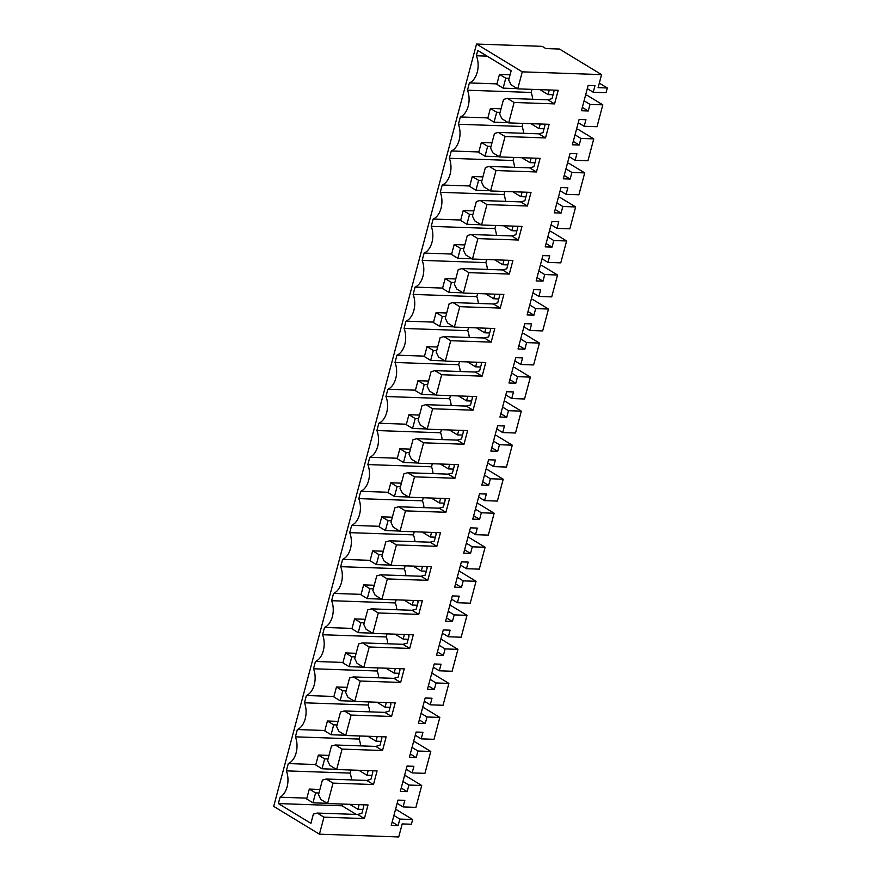 <?xml version="1.0" encoding="UTF-8"?>
<svg xmlns="http://www.w3.org/2000/svg" width="881" height="881" viewBox="0 0 881 881"><rect width="100%" height="100%" fill="white"/><g stroke="black" fill="none" stroke-linecap="round" stroke-linejoin="round"><path stroke-width="1.32" d="M476.533 44.05L522.268 71.846L601.569 74.621L559.512 49.061L545.89 48.587L542.211 46.352L476.533 44.05L273.694 806.379L319.429 834.175L398.73 836.95L402.199 823.922L411.405 824.242L412.66 819.528L399.853 819.077L393.917 815.476M319.429 834.175L323.955 817.161L317.204 813.053L313.361 814.099L310.905 823.339L278.363 803.56L280.048 797.206A17.708 11.321 -88 0 0 286.347 770.864L288.285 763.563A17.708 11.321 -88 0 0 295.399 736.835L297.349 729.534A17.708 11.321 -88 0 0 304.463 702.796L306.401 695.505A17.708 11.321 -88 0 0 313.515 668.767L315.453 661.466A17.708 11.321 -88 0 0 322.567 634.738L324.505 627.437A17.708 11.321 -88 0 0 331.619 600.699L333.569 593.409A17.708 11.321 -88 0 0 340.683 566.67L342.621 559.369A17.708 11.321 -88 0 0 349.735 532.642L351.673 525.34A17.708 11.321 -88 0 0 358.787 498.602L360.736 491.312A17.708 11.321 -88 0 0 367.851 464.573L369.789 457.272A17.708 11.321 -88 0 0 376.903 430.545L378.841 423.243A17.708 11.321 -88 0 0 385.955 396.505L387.893 389.215A17.708 11.321 -88 0 0 395.007 362.476L396.957 355.175A17.708 11.321 -88 0 0 404.071 328.448L406.009 321.147A17.708 11.321 -88 0 0 413.123 294.408L415.061 287.118A17.708 11.321 -88 0 0 422.175 260.38L424.113 253.078A17.708 11.321 -88 0 0 431.227 226.351L433.177 219.05A17.708 11.321 -88 0 0 440.291 192.311L442.229 185.021A17.708 11.321 -88 0 0 449.343 158.283L451.281 150.981A17.708 11.321 -88 0 0 458.395 124.254L460.345 116.953A17.708 11.321 -88 0 0 467.459 90.214L469.397 82.924A17.708 11.321 -88 0 0 476.346 55.778L477.755 50.448L511.156 70.744L508.7 79.973L510.991 84.763L517.742 88.86L558.191 90.28L554.567 103.892L547.817 99.784L552.046 98.639L553.962 91.426L553.323 90.115M522.268 71.846L517.742 88.86M601.569 74.621L598.1 87.648L607.306 87.979L606.051 92.692L593.243 92.241L594.994 85.655L588.167 85.424L581.427 110.742L588.255 110.984L590.006 104.398L602.824 104.85L596.999 126.721L584.191 126.28L585.942 119.695L579.114 119.453L572.375 144.781L579.202 145.013L580.953 138.427L593.761 138.879L587.946 160.76L575.128 160.309L576.89 153.723L570.051 153.481L563.311 178.81L570.15 179.052L571.901 172.467L584.709 172.907L578.894 194.789L566.076 194.338L567.827 187.752L560.999 187.521L554.259 212.839L561.087 213.081L562.838 206.495L575.656 206.947L569.831 228.818L557.023 228.377L558.774 221.792L551.947 221.549L545.207 246.878L552.035 247.109L553.786 240.524L566.604 240.976L560.779 262.857L547.971 262.406L549.722 255.82L542.894 255.578L536.155 280.907L542.982 281.149L544.733 274.564L557.541 275.004L551.726 296.886L538.908 296.434L540.659 289.849L533.831 289.618L527.091 314.935L533.93 315.178L535.681 308.592L548.489 309.044L542.663 330.915L529.855 330.474L531.606 323.889L524.779 323.646L518.039 348.975L524.867 349.206L526.618 342.621L539.436 343.072L533.611 364.954L520.803 364.503L522.554 357.917L515.726 357.675L508.987 383.004L515.814 383.246L517.565 376.661L530.384 377.101L524.558 398.983L511.74 398.531L513.502 391.946L506.663 391.715L499.923 417.032L506.762 417.275L508.513 410.689L521.321 411.141L515.506 433.012L502.688 432.571L504.439 425.986L497.611 425.743L490.871 451.072L497.699 451.303L499.461 444.718L512.268 445.169L506.443 467.051L493.635 466.6L495.386 460.014L488.559 459.772L481.819 485.101L488.647 485.343L490.398 478.757L503.216 479.209L497.391 501.08L484.583 500.628L486.334 494.043L479.506 493.812L472.767 519.129L479.594 519.372L481.345 512.786L494.153 513.238L488.338 535.108L475.52 534.668L477.282 528.082L470.443 527.84L463.703 553.169L470.542 553.411L472.293 546.815L485.101 547.266L479.286 569.148L466.467 568.697L468.218 562.111L461.391 561.869L454.651 587.198L461.479 587.44L463.23 580.854L476.048 581.306L470.223 603.177L457.415 602.725L459.166 596.14L452.338 595.908L445.599 621.226L452.427 621.468L454.178 614.883L466.996 615.334L461.17 637.216L448.363 636.765L450.114 630.179L443.275 629.937L436.547 655.266L443.374 655.508L445.125 648.912L457.933 649.363L452.118 671.245L439.3 670.793L441.051 664.208L434.223 663.966L427.483 689.294L434.311 689.537L436.073 682.951L448.881 683.403L443.055 705.274L430.247 704.822L431.998 698.237L425.171 698.005L418.431 723.323L425.259 723.565L427.01 716.98L439.828 717.431L434.003 739.313L421.195 738.862L422.946 732.276L416.118 732.034L409.379 757.363L416.206 757.605L417.957 751.008L430.776 751.46L424.95 773.342L412.132 772.89L413.894 766.305L407.055 766.063L400.315 791.391L407.154 791.634L408.905 785.048L421.713 785.5L415.898 807.37L403.08 806.919L404.831 800.333L398.003 800.102L391.263 825.431L398.091 825.662L399.853 819.077M323.955 817.161L364.404 818.57L368.027 804.959L327.578 803.538L333.018 783.121L373.467 784.542L377.09 770.93L336.641 769.509L342.07 749.092L382.519 750.513L386.142 736.89L345.693 735.481L351.123 715.064L391.571 716.473L395.195 702.862L354.746 701.441L360.186 681.024L400.635 682.445L404.247 668.833L363.798 667.413L369.238 646.995L409.687 648.416L413.31 634.794L372.861 633.384L378.29 612.967L418.739 614.376L422.362 600.765L381.914 599.344L387.343 578.927L427.792 580.348L431.415 566.736L390.966 565.316L396.406 544.899L436.855 546.319L440.478 532.697L400.029 531.287L405.458 510.87L445.907 512.279L449.53 498.668L409.081 497.247L414.51 476.83L454.959 478.251L458.583 464.639L418.134 463.219L423.574 442.802L464.012 444.222L467.635 430.6L427.186 429.19L432.626 408.773L473.075 410.183L476.698 396.571L436.249 395.151L438.958 384.942L441.678 374.733L482.127 376.154L485.75 362.543L445.301 361.122L450.731 340.705L491.18 342.125L494.803 328.503L454.354 327.093L459.794 306.676L500.243 308.086L503.855 294.474L463.417 293.054L466.126 282.845L468.846 272.636L509.295 274.057L512.918 260.446L472.469 259.025L475.178 248.816L477.898 238.608L518.347 240.017L521.97 226.406L481.522 224.996L486.951 204.579L527.4 205.989L531.023 192.377L490.574 190.957L496.014 170.54L536.463 171.96L540.086 158.349L499.637 156.928L505.066 136.511L545.515 137.921L549.138 124.309L508.689 122.9L514.119 102.471L554.567 103.892M607.306 87.979L599.311 83.111M469.397 82.924L496.939 83.882M467.459 90.214L531.133 92.45L531.948 89.366M487.149 56.153L476.346 55.778M514.119 102.471L507.368 98.375L503.525 99.421L499.637 114.012L501.939 118.792L508.689 122.9M507.368 98.375L547.817 99.784M593.243 92.241L587.308 88.64M588.255 110.984L582.319 107.383M590.006 104.398L584.07 100.797M602.824 104.85L586.955 95.203L585.579 95.159M351.563 779.905A17.708 11.321 -88 0 0 350.021 773.1L350.847 770.005M342.5 804.067L342.037 805.796L356.221 814.418M532.664 99.256A17.708 11.321 -88 0 0 531.133 92.45M523.611 133.295A17.708 11.321 -88 0 0 522.07 126.479L522.896 123.395M514.559 167.324A17.708 11.321 -88 0 0 513.017 160.507L513.843 157.424M505.507 201.353A17.708 11.321 -88 0 0 503.965 194.547L504.78 191.463M496.444 235.392A17.708 11.321 -88 0 0 494.913 228.575L495.728 225.492M487.391 269.421A17.708 11.321 -88 0 0 485.849 262.604L486.675 259.521M478.339 303.449A17.708 11.321 -88 0 0 476.797 296.644L477.623 293.56M469.276 337.489A17.708 11.321 -88 0 0 467.745 330.672L468.56 327.589M460.223 371.518A17.708 11.321 -88 0 0 458.693 364.701L459.508 361.617M451.171 405.546A17.708 11.321 -88 0 0 449.629 398.741L450.455 395.657M442.119 439.586A17.708 11.321 -88 0 0 440.577 432.769L441.403 429.686M433.056 473.615A17.708 11.321 -88 0 0 431.525 466.798L432.34 463.714M424.003 507.643A17.708 11.321 -88 0 0 422.462 500.837L423.287 497.754M414.951 541.683A17.708 11.321 -88 0 0 413.409 534.866L414.235 531.783M405.888 575.711A17.708 11.321 -88 0 0 404.357 568.895L405.172 565.811M396.835 609.74A17.708 11.321 -88 0 0 395.305 602.934L396.12 599.851M387.783 643.78A17.708 11.321 -88 0 0 386.241 636.963L387.067 633.88M378.731 677.808A17.708 11.321 -88 0 0 377.189 670.992L378.015 667.908M369.668 711.837A17.708 11.321 -88 0 0 368.137 705.031L368.952 701.948M360.615 745.877A17.708 11.321 -88 0 0 359.074 739.06L359.9 735.976M553.081 94.752L548.048 94.575L549.281 89.972M539.943 89.642L548.048 94.575M421.713 785.5L405.844 775.853L404.467 775.809M412.66 819.528L396.791 809.881L395.415 809.837M403.08 806.919L397.144 803.318M398.091 825.662L392.166 822.061M364.404 818.57L357.653 814.473L361.882 813.317L363.798 806.115L363.159 804.793M317.204 813.053L357.653 814.473M327.578 803.538L320.827 799.441L318.537 794.651L322.413 780.07L326.256 779.024L366.705 780.434L370.934 779.278L372.85 772.075L372.223 770.754M333.018 783.121L326.256 779.024M278.363 803.56L342.037 805.796M280.048 797.206L306.885 798.153M350.021 773.1L286.347 770.864M288.285 763.563L315.839 764.532M349.779 804.32L357.895 809.254L359.118 804.65M362.917 809.43L357.895 809.254M593.761 138.879L577.892 129.232L576.515 129.188M584.191 126.28L578.255 122.668M505.066 136.511L498.316 132.403L494.461 133.46L490.585 148.041L492.875 152.82L499.637 156.928M545.515 137.921L538.765 133.824L542.982 132.668L544.899 125.465L544.271 124.144M498.316 132.403L538.765 133.824M579.202 145.013L573.267 141.412M580.953 138.427L575.018 134.826M487.887 117.922L460.345 116.953M458.395 124.254L522.07 126.479M544.018 128.78L538.996 128.604L540.218 124.001M530.88 123.67L538.996 128.604M584.709 172.907L568.84 163.271L567.463 163.216M575.128 160.309L569.203 156.708M496.014 170.54L489.252 166.432L485.409 167.489L481.533 182.07L483.823 186.86L490.574 190.957M536.463 171.96L529.701 167.853L533.93 166.696L535.846 159.494L535.219 158.173M489.252 166.432L529.701 167.853M570.15 179.052L564.214 175.44M571.901 172.467L565.965 168.855M478.824 151.95L451.281 150.981M449.343 158.283L513.017 160.507M534.965 162.809L529.944 162.633L531.166 158.029M521.827 157.71L529.944 162.633M575.656 206.947L559.787 197.3L558.411 197.256M566.076 194.338L560.14 190.737M486.951 204.579L480.2 200.472L476.357 201.518L472.469 216.109L474.771 220.889L481.522 224.996M527.4 205.989L520.649 201.881L524.878 200.736L526.794 193.534L526.155 192.212M480.2 200.472L520.649 201.881M561.087 213.081L555.151 209.48M562.838 206.495L556.913 202.894M469.771 185.979L442.229 185.021M440.291 192.311L503.965 194.547M525.913 196.848L520.891 196.672L522.114 192.069M512.775 191.739L520.891 196.672M566.604 240.976L550.735 231.329L549.359 231.285M557.023 228.377L551.088 224.765M477.898 238.608L471.148 234.5L467.304 235.557L465.355 242.848L463.417 250.138L465.708 254.917L472.469 259.025M518.347 240.017L511.597 235.921L515.826 234.764L517.742 227.562L517.103 226.241M471.148 234.5L511.597 235.921M552.035 247.109L546.099 243.508M553.786 240.524L547.85 236.923M460.719 220.019L433.177 219.05M431.227 226.351L494.913 228.575M516.85 230.877L511.828 230.701L513.05 226.098M503.723 225.767L511.828 230.701M557.541 275.004L541.672 265.368L540.295 265.313M547.971 262.406L542.035 258.805M468.846 272.636L462.096 268.529L458.241 269.586L454.365 284.167L456.655 288.957L463.417 293.054M509.295 274.057L502.544 269.949L506.762 268.793L508.678 261.591L508.051 260.269M462.096 268.529L502.544 269.949M542.982 281.149L537.047 277.537M544.733 274.564L538.798 270.952M451.667 254.047L424.113 253.078M422.175 260.38L485.849 262.604M507.797 264.906L502.776 264.729L503.998 260.126M494.659 259.807L502.776 264.729M548.489 309.044L532.62 299.397L531.243 299.353M538.908 296.434L532.972 292.833M459.794 306.676L453.032 302.568L449.189 303.615L445.312 318.206L447.603 322.986L454.354 327.093M500.243 308.086L493.481 303.978L497.71 302.833L499.626 295.631L498.998 294.309M453.032 302.568L493.481 303.978M533.93 315.178L527.994 311.577M535.681 308.592L529.745 304.991M442.603 288.076L415.061 287.118M413.123 294.408L476.797 296.644M498.745 298.945L493.723 298.769L494.946 294.166M485.607 293.836L493.723 298.769M539.436 343.072L523.567 333.425L522.191 333.381M529.855 330.474L523.92 326.862M450.731 340.705L443.98 336.597L440.137 337.654L436.249 352.235L438.551 357.014L445.301 361.122M491.18 342.125L484.429 338.018L488.658 336.861L490.574 329.659L489.935 328.338M443.98 336.597L484.429 338.018M524.867 349.206L518.931 345.605M526.618 342.621L520.693 339.02M433.551 322.116L406.009 321.147M404.071 328.448L467.745 330.672M489.693 332.974L484.66 332.798L485.894 328.195M476.555 327.864L484.66 332.798M530.384 377.101L514.515 367.465L513.127 367.41M520.803 364.503L514.867 360.902M441.678 374.733L434.928 370.637L431.084 371.683L429.135 378.973L427.197 386.263L429.488 391.054L436.249 395.151M482.127 376.154L475.377 372.046L479.594 370.89L481.511 363.688L480.883 362.366M434.928 370.637L475.377 372.046M515.814 383.246L509.879 379.634M517.565 376.661L511.63 373.048M424.499 356.144L396.957 355.175M395.007 362.476L458.693 364.701M480.63 367.003L475.608 366.826L476.83 362.223M467.503 361.904L475.608 366.826M521.321 411.141L505.452 401.494L504.075 401.45M511.74 398.531L505.815 394.93M432.626 408.773L425.864 404.665L422.021 405.712L418.145 420.303L420.435 425.083L427.186 429.19M473.075 410.183L466.313 406.075L470.542 404.93L472.458 397.727L471.831 396.406M425.864 404.665L466.313 406.075M506.762 417.275L500.826 413.674M508.513 410.689L502.577 407.088M415.447 390.173L387.893 389.215M385.955 396.505L449.629 398.741M471.577 401.042L466.556 400.866L467.778 396.263M458.439 395.932L466.556 400.866M512.268 445.169L496.399 435.522L495.023 435.478M502.688 432.571L496.752 428.959M423.574 442.802L416.812 438.694L412.969 439.751L409.092 454.332L411.383 459.111L418.134 463.219M464.012 444.222L457.261 440.115L461.49 438.958L463.406 431.756L462.767 430.435M416.812 438.694L457.261 440.115M497.699 451.303L491.774 447.702M499.461 444.718L493.525 441.117M406.383 424.213L378.841 423.243M376.903 430.545L440.577 432.769M462.525 435.071L457.503 434.895L458.726 430.291M449.387 429.961L457.503 434.895M503.216 479.209L487.347 469.562L485.971 469.507M493.635 466.6L487.7 462.999M414.51 476.83L407.76 472.734L403.916 473.78L401.967 481.07L400.029 488.36L402.331 493.151L409.081 497.247M454.959 478.251L448.209 474.143L452.438 472.987L454.354 465.785L453.715 464.463M407.76 472.734L448.209 474.143M488.647 485.343L482.711 481.731M490.398 478.757L484.462 475.145M397.331 458.241L369.789 457.272M367.851 464.573L431.525 466.798M453.473 469.099L448.44 468.923L449.673 464.32M440.335 464.001L448.44 468.923M494.153 513.238L478.284 503.591L476.907 503.547M484.583 500.628L478.647 497.027M405.458 510.87L398.708 506.762L394.853 507.808L390.977 522.4L393.267 527.179L400.029 531.287M445.907 512.279L439.156 508.183L443.374 507.027L445.29 499.824L444.663 498.503M398.708 506.762L439.156 508.183M479.594 519.372L473.659 515.77M481.345 512.786L475.41 509.185M388.279 492.27L360.736 491.312M358.787 498.602L422.462 500.837M444.409 503.139L439.388 502.963L440.61 498.36M431.272 498.029L439.388 502.963M485.101 547.266L469.232 537.63L467.855 537.575M475.52 534.668L469.595 531.056M396.406 544.899L389.644 540.791L385.801 541.848L381.925 556.429L384.215 561.208L390.966 565.316M436.855 546.319L430.093 542.211L434.322 541.055L436.238 533.853L435.61 532.531M389.644 540.791L430.093 542.211M470.542 553.411L464.606 549.799M472.293 546.815L466.357 543.214M379.215 526.309L351.673 525.34M349.735 532.642L413.409 534.866M435.357 537.168L430.335 536.992L431.558 532.388M422.219 532.058L430.335 536.992M476.048 581.306L460.179 571.659L458.803 571.604M466.467 568.697L460.532 565.095M387.343 578.927L380.592 574.83L376.749 575.877L372.861 590.457L375.163 595.248L381.914 599.344M427.792 580.348L421.041 576.24L425.27 575.084L427.186 567.882L426.547 566.56M380.592 574.83L421.041 576.24M461.479 587.44L455.543 583.828M463.23 580.854L457.305 577.242M370.163 560.338L342.621 559.369M340.683 566.67L404.357 568.895M426.305 571.196L421.272 571.02L422.506 566.417M413.167 566.098L421.272 571.02M466.996 615.334L451.127 605.688L449.75 605.643M457.415 602.725L451.479 599.124M378.29 612.967L371.54 608.859L367.696 609.905L365.747 617.207L363.809 624.497L366.1 629.276L372.861 633.384M418.739 614.376L411.989 610.28L416.217 609.123L418.134 601.921L417.495 600.6M371.54 608.859L411.989 610.28M452.427 621.468L446.491 617.867M454.178 614.883L448.242 611.282M361.111 594.367L333.569 593.409M331.619 600.699L395.305 602.934M417.242 605.236L412.22 605.06L413.442 600.457M404.115 600.126L412.22 605.06M457.933 649.363L442.064 639.727L440.687 639.672M448.363 636.765L442.427 633.153M369.238 646.995L362.487 642.888L358.633 643.945L354.757 658.525L357.047 663.305L363.798 667.413M409.687 648.416L402.936 644.308L407.154 643.152L409.07 635.95L408.443 634.628M362.487 642.888L402.936 644.308M443.374 655.508L437.439 651.896M445.125 648.912L439.19 645.31M352.059 628.406L324.505 627.437M322.567 634.738L386.241 636.963M408.189 639.265L403.168 639.088L404.39 634.485M395.051 634.155L403.168 639.088M448.881 683.403L433.012 673.756L431.635 673.701M439.3 670.793L433.364 667.192M360.186 681.024L353.424 676.927L349.581 677.974L345.704 692.554L347.995 697.345L354.746 701.441M400.635 682.445L393.873 678.337L398.102 677.181L400.018 669.978L399.379 668.657M353.424 676.927L393.873 678.337M434.311 689.537L428.386 685.925M436.073 682.951L430.137 679.339M342.995 662.435L315.453 661.466M313.515 668.767L377.189 670.992M399.137 673.293L394.115 673.117L395.338 668.514M385.999 668.194L394.115 673.117M439.828 717.431L423.959 707.784L422.583 707.74M430.247 704.822L424.312 701.221M351.123 715.064L344.372 710.956L340.529 712.002L336.641 726.594L338.943 731.373L345.693 735.481M391.571 716.473L384.821 712.377L389.05 711.22L390.966 704.018L390.327 702.697M344.372 710.956L384.821 712.377M425.259 723.565L419.323 719.964M427.01 716.98L421.074 713.379M333.943 696.464L306.401 695.505M304.463 702.796L368.137 705.031M390.085 707.333L385.052 707.157L386.285 702.553M376.947 702.223L385.052 707.157M430.776 751.46L414.907 741.824L413.519 741.769M421.195 738.862L415.259 735.25M342.07 749.092L335.32 744.985L331.465 746.042L327.589 760.622L329.879 765.402L336.641 769.509M382.519 750.513L375.769 746.405L379.986 745.249L381.902 738.047L381.275 736.725M335.32 744.985L375.769 746.405M416.206 757.605L410.271 753.993M417.957 751.008L412.022 747.407M324.891 730.503L297.349 729.534M295.399 736.835L359.074 739.06M381.021 741.362L376 741.185L377.222 736.582M367.895 736.252L376 741.185M412.132 772.89L406.207 769.289M373.467 784.542L366.705 780.434M407.154 791.634L401.218 788.021M408.905 785.048L402.969 781.436M371.969 775.39L366.948 775.214L368.17 770.611M358.831 770.291L366.948 775.214M510.077 74.764L499.461 74.4L505.76 78.222L503.117 88.144L517.378 88.64M509.13 78.343L505.76 78.222M503.117 88.144L496.829 84.312L499.461 74.4M501.025 108.803L490.409 108.429L496.697 112.25L494.065 122.173L508.315 122.668M500.078 112.372L496.697 112.25M494.065 122.173L487.766 118.351L490.409 108.429M491.972 142.832L481.356 142.458L487.645 146.29L485.013 156.201L499.263 156.708M491.025 146.4L487.645 146.29M485.013 156.201L478.713 152.38L481.356 142.458M482.92 176.872L472.293 176.497L478.592 180.319L475.949 190.241L490.21 190.737M481.962 180.44L478.592 180.319M475.949 190.241L469.661 186.409L472.293 176.497M473.857 210.9L463.241 210.526L469.54 214.347L466.897 224.27L481.158 224.765M472.91 214.468L469.54 214.347M466.897 224.27L460.598 220.448L463.241 210.526M464.805 244.929L454.189 244.555L460.477 248.387L457.845 258.298L472.095 258.805M463.858 248.497L460.477 248.387M457.845 258.298L451.546 254.477L454.189 244.555M455.752 278.969L445.136 278.594L451.424 282.416L448.781 292.338L463.043 292.833M454.794 282.537L451.424 282.416M448.781 292.338L442.493 288.505L445.136 278.594M446.689 312.997L436.073 312.623L442.372 316.444L439.729 326.366L453.99 326.862M445.742 316.565L442.372 316.444M439.729 326.366L433.441 322.545L436.073 312.623M437.637 347.026L427.021 346.651L433.32 350.484L430.677 360.395L444.927 360.902M436.69 350.594L433.32 350.484M430.677 360.395L424.378 356.574L427.021 346.651M428.584 381.066L417.968 380.691L424.257 384.512L421.625 394.435L435.875 394.93M427.637 384.634L424.257 384.512M421.625 394.435L415.325 390.602L417.968 380.691M419.532 415.094L408.905 414.72L415.204 418.541L412.561 428.463L426.822 428.959M418.574 418.662L415.204 418.541M412.561 428.463L406.273 424.642L408.905 414.72M410.469 449.123L399.853 448.748L406.152 452.581L403.509 462.492L417.77 462.999M409.522 452.691L406.152 452.581M403.509 462.492L397.221 458.671L399.853 448.748M401.417 483.162L390.801 482.788L397.089 486.609L394.457 496.532L408.707 497.027M400.47 486.73L397.089 486.609M394.457 496.532L388.158 492.699L390.801 482.788M392.364 517.191L381.748 516.817L388.036 520.638L385.404 530.56L399.655 531.056M391.417 520.759L388.036 520.638M385.404 530.56L379.105 526.739L381.748 516.817M383.312 551.22L372.685 550.845L378.984 554.678L376.341 564.589L390.602 565.095M382.354 554.788L378.984 554.678M376.341 564.589L370.053 560.768L372.685 550.845M374.249 585.259L363.633 584.885L369.932 588.706L367.289 598.628L381.539 599.124M373.302 588.827L369.932 588.706M367.289 598.628L360.99 594.796L363.633 584.885M365.197 619.288L354.58 618.914L360.869 622.735L358.237 632.657L372.487 633.153M364.249 622.856L360.869 622.735M358.237 632.657L351.937 628.836L354.58 618.914M356.144 653.317L345.528 652.942L351.816 656.774L349.173 666.686L363.435 667.192M355.186 656.896L351.816 656.774M349.173 666.686L342.885 662.864L345.528 652.942M347.081 687.356L336.465 686.982L342.764 690.803L340.121 700.725L354.382 701.221M346.134 690.924L342.764 690.803M340.121 700.725L333.833 696.893L336.465 686.982M338.029 721.385L327.413 721.01L333.701 724.832L331.069 734.754L345.319 735.25M337.082 724.953L333.701 724.832M331.069 734.754L324.77 730.933L327.413 721.01M328.976 755.413L318.36 755.05L324.649 758.871L322.017 768.783L336.267 769.289M328.029 758.993L324.649 758.871M322.017 768.783L315.717 764.961L318.36 755.05M319.924 789.453L309.297 789.079L315.596 792.9L312.953 802.822L327.214 803.318M318.966 793.021L315.596 792.9M312.953 802.822L306.665 798.99L309.297 789.079"/></g></svg>
